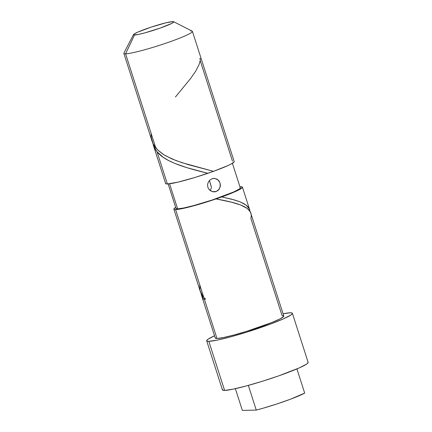 <?xml version="1.0" encoding="UTF-8"?>
<svg xmlns="http://www.w3.org/2000/svg" width="432" height="432" viewBox="0 0 432 432"><rect width="100%" height="100%" fill="white"/><g stroke="black" fill="none" stroke-linecap="round" stroke-linejoin="round"><path stroke-width="0.65" d="M133.504 34.587L123.908 53.082A36.002 3.202 -17.8 0 0 125.582 53.811L134.492 35.014A21.152 1.879 162.2 0 1 133.504 34.587A21.152 1.879 162.2 0 1 151.011 27.178A21.152 1.879 162.2 0 1 172.741 21.6L173.61 21.703L173.707 22.054L171.617 23.463L159.953 28.166L144.574 32.951L138.37 34.452L133.623 34.916L133.52 34.56L134.195 33.966L137.722 32.152L151.13 27.14L165.996 22.81L172.741 21.6A21.152 1.879 162.2 0 1 173.621 21.708A21.152 1.879 162.2 0 1 157.993 28.841A21.152 1.879 162.2 0 1 134.492 35.014L125.582 53.811A36.002 3.202 162.2 0 1 123.86 53.395L152.091 141.323L153.603 144.742L155.806 147.944L125.582 53.811L155.806 147.944L157.82 150.104L162.837 154.084L165.796 155.882L176.218 160.672L188.293 164.657L213.511 171.326L228.091 165.515L231.217 163.982L234.182 161.833M218.365 190.226L216.211 191.538L212.328 191.63L216.211 191.538L214.969 191.835L212.409 191.651L210.082 190.48L211.243 188.347L211.383 187.121L209.439 180.484L211.383 187.121L211.243 188.347L210.087 190.485L209.131 189.572L207.846 187.288L207.554 184.669L208.283 182.126L209.887 180.047L212.101 178.735L213.986 178.389L216.913 179.096L218.83 180.706L220.055 183.001L220.406 185.614L219.197 189.265L216.211 191.538L214.288 191.889L212.409 191.651L209.131 189.572L207.846 187.288L207.554 184.669L208.283 182.126L209.887 180.047L212.101 178.735L214.564 178.405L217.944 179.804L220.055 183.001L220.234 186.916L218.365 190.226M168.134 183.94L176.018 208.489A33.75 3.002 -17.8 0 0 177.633 208.877L169.582 183.789L177.633 208.877L183.827 207.97L193.725 205.578L212.117 200.038L233.518 192.035L239.144 189.146L240.219 188.195L240.057 187.628M173.875 209.174L200.335 291.589L202.343 295.655L203.839 297.545L175.603 209.59A36.002 3.202 162.2 0 1 173.875 209.174A36.002 3.202 162.2 0 1 175.673 207.43L173.95 208.813L174.123 209.417L175.603 209.59L203.839 297.545L205.443 299.149A36.002 3.202 162.2 0 1 204.374 299.214A36.002 3.202 162.2 0 1 203.558 299.192L201.404 294.932L215.255 338.067A36.002 3.202 -17.8 0 0 216.983 338.477L204.374 299.214L216.983 338.477A36.002 3.202 -17.8 0 0 255.479 328.477A36.002 3.202 -17.8 0 0 283.813 316.057L250.781 213.165L249.885 211.275L247.223 208.467L240.635 204.973L231.352 202.154L216.049 198.925A36.002 3.202 162.2 0 1 175.603 209.59L181.721 208.726L191.435 206.426L203.423 203.002L221.746 196.927L234.495 199.951L239.717 201.706L243.972 203.693L246.461 205.373L248.319 207.247L249.518 209.309L250.063 211.588M250.058 211.556L249.415 209.056L246.078 205.076L240.1 201.852L231.811 199.211L221.746 196.927L232.232 192.899L239.441 189.589L242.401 187.439L242.136 186.905L239.949 186.791A36.002 3.202 162.2 0 1 240.705 186.754A36.002 3.202 162.2 0 1 242.433 187.164A36.002 3.202 162.2 0 1 221.746 196.927L216.043 198.925C238.469 202.997 254.108 207.446 250.83 218.3L282.085 315.646L283.565 315.819L283.738 316.418L280.179 318.816L271.96 322.466L247.045 331.204L234.144 334.962L223.587 337.516L216.983 338.477L215.503 338.31L215.33 337.705M201.501 295.218L200.934 293.069M206.685 340.821L222.442 389.902A45.004 4.001 -17.8 0 0 224.602 390.415L208.845 341.334A45.004 4.001 162.2 0 1 206.685 340.821A45.004 4.001 162.2 0 1 214.52 335.783L208.213 339.098L206.782 340.362L206.998 341.118L208.845 341.334L224.602 390.415L232.859 389.21L246.056 386.019L262.181 381.321L278.775 375.84L299.111 367.961L306.617 364.106L308.048 362.842L307.832 362.086M283.079 313.772A45.004 4.001 162.2 0 1 290.223 312.79A45.004 4.001 162.2 0 1 292.383 313.303A45.004 4.001 162.2 0 1 256.97 328.833A45.004 4.001 162.2 0 1 208.845 341.334L217.102 340.13L230.299 336.938L246.424 332.24L270.697 323.978L283.354 318.881L290.86 315.025L292.286 313.762L292.075 313.006L290.223 312.79L283.079 313.772M153.236 144.904L165.65 183.568A36.002 3.202 -17.8 0 0 167.378 183.983L157.021 151.729L154.175 147.296L152.755 143.062L155.601 149.818L157.021 151.729L167.378 183.983A36.002 3.202 -17.8 0 0 207.846 173.313L186.986 167.697L174.701 163.377L168.518 160.493L163.177 157.27L157.021 151.729C165.537 162.491 187.704 168.302 207.846 173.313L213.511 171.326A36.002 3.202 -17.8 0 0 234.209 161.557L192.418 31.385A36.002 3.202 162.2 0 1 164.084 43.81A36.002 3.202 162.2 0 1 125.582 53.811A36.002 3.202 -17.8 0 0 165.586 43.303A36.002 3.202 -17.8 0 0 192.191 31.158L173.621 21.708M199.595 58.714A36.002 3.202 -17.8 0 1 200.41 58.736L200.205 60.61L232.481 161.147M211.383 187.078L210.146 183.227L211.383 187.078M242.347 410.4L256.262 410.087L262.818 408.294L277.085 403.904L290.698 399.13L304.684 393.104L296.914 368.917L304.684 393.104A35.44 3.148 -17.8 0 1 256.262 410.087L248.335 385.398L256.262 410.087L242.347 410.4L235.37 388.676L242.347 410.4M165.726 183.206L165.899 183.811L167.378 183.983L177.984 182.131L195.21 177.395L213.511 171.326L181.786 162.643L172.141 159.014L163.895 154.759L157.48 149.774L153.209 144.018L151.254 137.489L151.178 133.52M190.69 30.974A36.002 3.202 162.2 0 1 192.418 31.385M222.539 389.448L222.755 390.199L224.602 390.415A45.004 4.001 -17.8 0 0 272.727 377.914A45.004 4.001 -17.8 0 0 308.14 362.389L292.383 313.303M242.433 187.164L249.772 210.044M176.089 208.148L176.251 208.715L177.633 208.877A33.75 3.002 -17.8 0 0 213.727 199.498A33.75 3.002 -17.8 0 0 240.289 187.855L232.405 163.307M204.298 298.998L203.558 299.192A36.002 3.202 -17.8 0 0 204.374 299.214A36.002 3.202 -17.8 0 0 205.443 299.149C205.875 298.793 205.243 298.809 203.558 299.192L201.901 296.255L200.966 293.225M205.394 298.858L204.827 298.906M199.719 284.704L200.027 290.493L202.959 296.492L205.443 299.149M200.205 60.61L199.055 64.622L195.637 71.269L190.523 78.619L175.414 97.011"/></g></svg>
